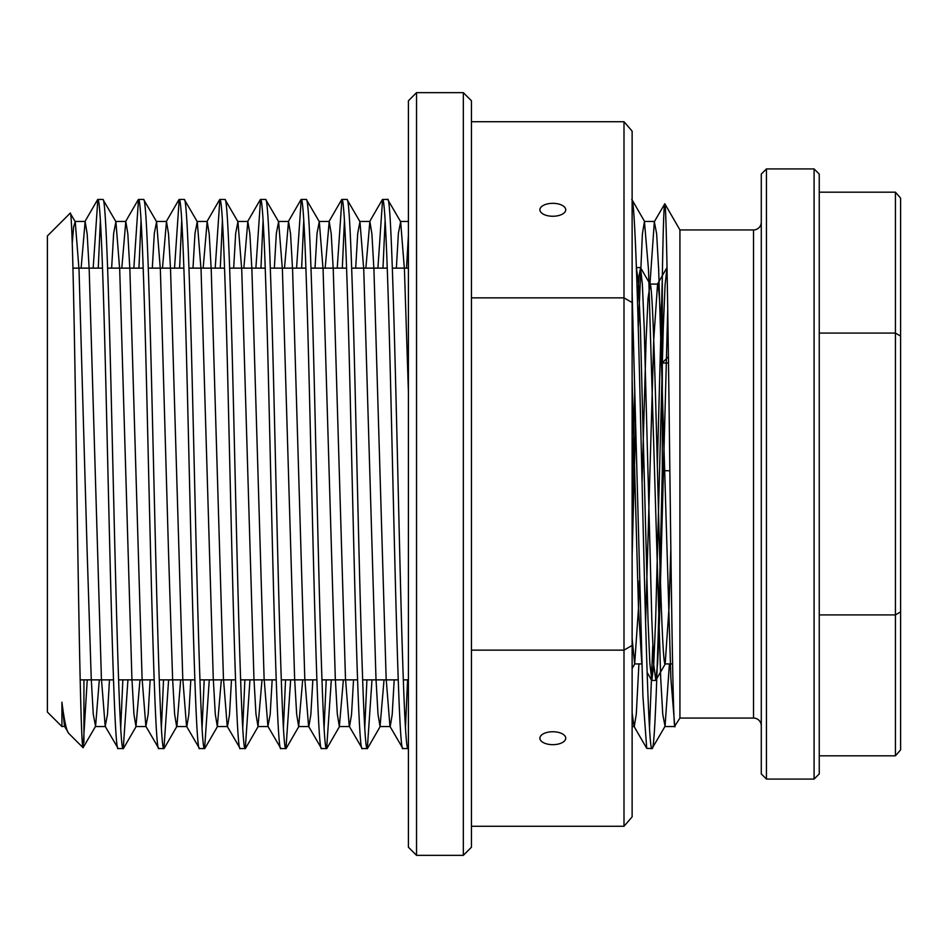<?xml version="1.0" encoding="UTF-8"?>
<svg xmlns="http://www.w3.org/2000/svg" width="948" height="948" viewBox="0 0 948 948"><rect width="100%" height="100%" fill="white"/><g stroke="black" fill="none" stroke-linecap="round" stroke-linejoin="round"><path stroke-width="1.42" d="M814.083 168.922L819.25 174.088L819.25 773.912L814.083 779.078L814.083 168.922L766.446 168.922L766.446 779.078L761.28 773.912L761.28 174.088L766.446 168.922M814.083 779.078L766.446 779.078M753.53 718.063L753.53 229.937L679.929 229.937L679.929 718.063L753.53 718.063A7.75 7.75 0 0 1 761.28 725.812M753.53 229.937A7.75 7.75 0 0 0 761.28 222.188M408.41 679.87L403.327 679.87M398.243 679.87L362.657 679.87M357.574 679.87L321.976 679.87M316.893 679.87L281.307 679.87M276.212 679.87L240.626 679.87M235.542 679.87L199.945 679.87M194.861 679.87L159.276 679.87M154.18 679.87L118.595 679.87M113.511 679.87L80.177 679.87M408.41 268.13L392.33 268.13M387.246 268.13L351.661 268.13M346.565 268.13L310.98 268.13M305.896 268.13L270.298 268.13M265.215 268.13L229.629 268.13M224.534 268.13L188.948 268.13M183.865 268.13L148.267 268.13M143.184 268.13L107.598 268.13M102.514 268.13L72.949 268.13M672.606 663.92L665.176 663.92L668.992 608.296L670.84 548.691M641.772 663.92L634.674 663.92L638.49 608.296L639.379 580.757M642.092 482.402L646.109 339.704L648.017 298.537L650.127 284.258L640.575 267.727L642.4 284.921L644.213 328.032L651.833 619.968L653.741 664.726L655.826 680.273L657.651 663.079L659.464 619.968L667.736 309.534M645.588 622.481L653.741 339.704L657.557 284.08L649.925 284.08C652.461 281.426 655.021 372.576 657.557 474C660.081 575.424 662.652 666.574 665.176 663.92M632.126 638.762L634.674 663.92M632.126 379.532L638.49 608.296L641.725 662.474M679.929 229.937L664.821 203.761L654.333 221.69L656.644 233.812L658.67 269.682L670.876 678.318L674.786 726.476M679.929 718.063L674.668 726.31M674.988 726.618C673.222 733.112 671.516 606.554 669.809 466.783C668.127 327.214 666.444 202.943 664.821 203.761C663.967 203.228 663.138 227.923 662.308 277.823L662.308 470.623L669.857 470.789M102.929 199.436L97.834 199.436C100.547 197.67 103.273 278.333 105.975 389.154C110.039 557.756 114.115 755.426 118.18 748.565L123.264 748.565C119.199 755.426 115.123 557.756 111.058 389.154C108.356 278.333 105.631 197.67 102.929 199.436L115.905 221.69L119.709 269.682L131.902 678.318L133.941 714.188L135.979 726.547L139.972 679.87M81.125 268.13L85.13 221.453L87.157 233.812L89.195 269.682L101.4 678.318L105.192 726.31L118.18 748.565M631.724 199.436C634.425 197.67 637.163 278.333 639.864 389.154C643.929 557.756 647.994 755.426 652.058 748.565L646.726 748.351L633.999 726.31L632.126 712.955M632.126 292.707L642.91 696.128L646.726 748.351M387.661 199.436L382.577 199.436C385.279 197.67 388.005 278.333 390.718 389.154C394.783 557.756 398.847 755.426 402.912 748.565L408.007 748.565C405.294 750.33 402.568 669.667 399.866 558.846C395.802 390.244 391.725 192.574 387.661 199.436L400.649 221.69L404.441 269.682L408.41 392.069M365.869 268.13L369.862 221.453L371.9 233.812L373.939 269.682L386.132 678.318L389.936 726.31L402.912 748.565M346.992 199.436L341.896 199.436C344.61 197.67 347.335 278.333 350.037 389.154C354.102 557.756 358.178 755.426 362.243 748.565L367.326 748.565C363.262 755.426 359.185 557.756 355.121 389.154C352.419 278.333 349.694 197.67 346.992 199.436L359.967 221.69L363.759 269.682L375.965 678.318L378.003 714.188L380.041 726.547L384.035 679.87M325.188 268.13L329.193 221.453L331.219 233.812L333.258 269.682L345.463 678.318L349.255 726.31L362.243 748.565M306.311 199.436L301.227 199.436C303.929 197.67 306.654 278.333 309.356 389.154C313.421 557.756 317.497 755.426 321.562 748.565L326.645 748.565C322.581 755.426 318.504 557.756 314.44 389.154C311.738 278.333 309.012 197.67 306.311 199.436L319.298 221.69L323.09 269.682L335.296 678.318L337.322 714.188L339.36 726.547L343.366 679.87M284.507 268.13L288.512 221.453L290.55 233.812L292.577 269.682L304.782 678.318L308.574 726.31L321.562 748.565M265.63 199.436L260.546 199.436C263.248 197.67 265.985 278.333 268.687 389.154C272.751 557.756 276.816 755.426 280.881 748.565L285.976 748.565C281.9 755.426 277.835 557.756 273.771 389.154C271.069 278.333 268.331 197.67 265.63 199.436L278.617 221.69L282.409 269.682L294.615 678.318L296.653 714.188L298.679 726.547L302.685 679.87M243.837 268.13L247.831 221.453L249.869 233.812L251.907 269.682L264.101 678.318L267.905 726.31L280.881 748.565M224.96 199.436L219.865 199.436C222.579 197.67 225.304 278.333 228.006 389.154C232.07 557.756 236.147 755.426 240.211 748.565L245.295 748.565C241.23 755.426 237.154 557.756 233.089 389.154C230.388 278.333 227.662 197.67 224.96 199.436L237.936 221.69L241.74 269.682L253.934 678.318L255.972 714.188L258.01 726.547L262.004 679.87M203.156 268.13L207.162 221.453L209.188 233.812L211.226 269.682L223.432 678.318L227.224 726.31L240.211 748.565M184.279 199.436L179.196 199.436C181.898 197.67 184.623 278.333 187.325 389.154C191.389 557.756 195.466 755.426 199.53 748.565L204.614 748.565C200.549 755.426 196.473 557.756 192.408 389.154C189.707 278.333 186.981 197.67 184.279 199.436L197.267 221.69L201.059 269.682L213.264 678.318L215.291 714.188L217.329 726.547L221.334 679.87M162.475 268.13L166.481 221.453L168.519 233.812L170.545 269.682L182.751 678.318L186.543 726.31L199.53 748.565M143.598 199.436L138.515 199.436C141.216 197.67 143.954 278.333 146.656 389.154C150.72 557.756 154.785 755.426 158.849 748.565L163.945 748.565C159.868 755.426 155.804 557.756 151.739 389.154C149.037 278.333 146.3 197.67 143.598 199.436L156.586 221.69L160.378 269.682L168.519 552.044L172.583 678.318L174.622 714.188L176.648 726.547L186.815 726.547L188.818 714.602L190.821 679.87M121.806 268.13L125.8 221.453L127.838 233.812L129.876 269.682L142.082 678.318L145.874 726.31L158.849 748.565M662.308 470.623C658.896 618.629 655.483 752.38 652.058 748.565L665.046 726.31L669.418 663.92M649.522 727.791L652.769 645.671M657.355 465.598L662.308 277.823M405.46 727.791L407.581 679.87M367.326 748.565L371.995 679.87M382.992 268.13L385.125 220.209M364.779 727.791L366.912 679.87M377.908 268.13L382.577 199.436M326.645 748.565L331.314 679.87M342.323 268.13L344.444 220.209M324.109 727.791L326.231 679.87M337.227 268.13L341.896 199.436M285.976 748.565L290.645 679.87M301.642 268.13L303.763 220.209M283.428 727.791L285.549 679.87M296.558 268.13L301.227 199.436M245.295 748.565L249.964 679.87M260.961 268.13L263.094 220.209M242.747 727.791L244.88 679.87M255.877 268.13L260.546 199.436M204.614 748.565L209.283 679.87M220.292 268.13L222.413 220.209M202.078 727.791L204.199 679.87M215.196 268.13L219.865 199.436M163.945 748.565L168.614 679.87M179.61 268.13L181.732 220.209M161.397 727.791L163.53 679.87M174.527 268.13L179.196 199.436M123.264 748.565L127.933 679.87M138.929 268.13L141.062 220.209M120.716 727.791L122.849 679.87M133.846 268.13L138.515 199.436M61.916 702.207L64.511 726.31L68.718 733.361C66.526 731.086 64.263 720.705 61.916 702.207L61.916 726.547L47.4 712.043L47.4 235.957L70.188 213.182L75.236 221.69L79.028 269.682L87.157 552.044L91.233 678.318L93.26 714.188L95.57 726.31L99.303 679.87M68.718 733.361L83.08 747.723L95.57 726.31M70.188 213.182C72.392 207.28 74.56 336.232 76.717 479.178C78.85 621.924 80.983 749.37 83.08 747.723L87.252 679.87M64.511 726.31L61.916 726.547L61.916 718.928M895.433 192.183L900.6 198.144L900.6 749.856L895.433 755.817L895.433 192.183L819.25 192.183M83.934 679.87L83.934 742.592M98.26 268.13L100.381 220.209M93.165 268.13L97.834 199.436M657.557 284.08C659.109 285.917 660.638 312.224 662.131 363.013L668.506 363.013M819.25 333.092L895.433 333.092L900.6 336.078M819.25 614.908L895.433 614.908L900.6 611.922M819.25 755.817L895.433 755.817M668.411 356.649L662.131 363.013M632.126 501.729L634.805 390.185M637.518 302.329L638.988 276.318L640.575 267.727M632.126 348.959L632.991 321.159M636.404 267.727L638.49 283.274L640.398 328.032L648.017 619.968L649.83 663.079L651.833 680.439L653.741 664.726L655.649 619.968L663.28 328.032L665.081 284.921L667.025 267.585M72.238 243.221L73.624 226.892L75.236 221.69M111.639 268.13L113.642 233.398L115.905 221.69M152.308 268.13L154.311 233.398L156.586 221.69M164.194 748.351L176.921 726.31L180.653 679.87M192.989 268.13L194.992 233.398L197.267 221.69M233.67 268.13L235.673 233.398L237.936 221.69M274.339 268.13L276.342 233.398L278.617 221.69M315.02 268.13L317.023 233.398L319.298 221.69M355.701 268.13L357.704 233.398L359.967 221.69M396.371 268.13L398.373 233.398L400.649 221.69M632.126 555.931L635.587 423.187M638.265 327.747L642.4 233.812L644.439 221.453L648.503 269.682L660.709 678.318L662.747 714.188L665.046 726.31M64.784 726.547L65.566 724.699M105.192 726.31L107.468 714.602L109.47 679.87M145.874 726.31L148.137 714.602L150.139 679.87M217.329 726.547L227.496 726.547L229.499 714.602L231.502 679.87M267.905 726.31L270.168 714.602L272.171 679.87M298.679 726.547L308.847 726.547L310.849 714.602L312.852 679.87M339.36 726.547L349.528 726.547L351.53 714.602L353.533 679.87M380.041 726.547L390.209 726.547L392.199 714.602L394.202 679.87M406.538 268.13L408.41 235.045M634.271 726.547L636.298 714.188L638.916 663.92M649.961 284.08L654.333 221.69M552.814 203.334A12.917 6.458 0 0 0 539.898 209.792A12.917 6.458 0 0 0 552.814 216.251A12.917 6.458 0 0 0 565.731 209.792A12.917 6.458 0 0 0 552.814 203.334M552.814 731.749A12.917 6.458 180 0 0 539.898 738.208A12.917 6.458 180 0 0 552.814 744.666A12.917 6.458 180 0 0 565.731 738.208A12.917 6.458 180 0 0 552.814 731.749M463.323 92.655L471.452 100.784L471.452 847.216L463.323 855.345L463.323 92.655L416.539 92.655L416.539 855.345L408.41 847.216L408.41 100.784L416.539 92.655M471.452 826.277L623.997 826.277L623.997 650.138L471.452 650.138M632.126 302.566L623.997 297.862L623.997 121.723L632.126 131.12L632.126 645.434L623.997 650.138L623.997 297.862L471.452 297.862M623.997 121.723L471.452 121.723M632.126 645.434L632.126 816.88L623.997 826.277M634.769 663.92L632.126 668.494M665.378 663.742L655.826 680.273M651.655 680.273L647.14 672.464M666.906 267.727L657.355 284.258M640.398 267.561L636.582 267.561M655.649 680.439L651.833 680.439M136.251 726.31L123.513 748.351M217.602 726.31L204.863 748.351M258.283 726.31L245.544 748.351M298.952 726.31L286.225 748.351M339.633 726.31L326.894 748.351M380.314 726.31L367.575 748.351M644.711 221.69L631.972 199.649M85.13 221.453L74.963 221.453M105.465 726.547L95.298 726.547M125.8 221.453L115.632 221.453M146.146 726.547L135.979 726.547M166.481 221.453L156.313 221.453M207.162 221.453L196.994 221.453M247.831 221.453L237.664 221.453M268.177 726.547L258.01 726.547M288.512 221.453L278.345 221.453M329.193 221.453L319.026 221.453M369.862 221.453L359.695 221.453M408.41 221.453L400.376 221.453M634.129 726.547L632.126 726.547M654.606 221.453L644.439 221.453M674.94 726.547L664.773 726.547M382.328 199.649L369.59 221.69M341.647 199.649L328.92 221.69M300.978 199.649L288.239 221.69M260.297 199.649L247.558 221.69M219.616 199.649L206.889 221.69M178.947 199.649L166.208 221.69M138.266 199.649L125.527 221.69M97.585 199.649L84.858 221.69M463.323 855.345L416.539 855.345"/></g></svg>
